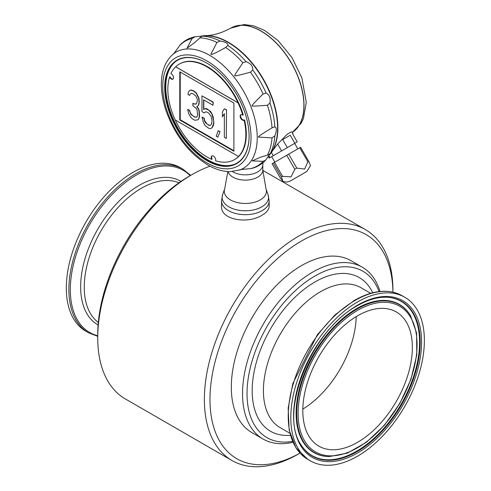 <?xml version="1.0" encoding="UTF-8"?>
<svg xmlns="http://www.w3.org/2000/svg" width="491" height="491" viewBox="0 0 491 491"><rect width="100%" height="100%" fill="white"/><g stroke="black" fill="none" stroke-linecap="round" stroke-linejoin="round"><path stroke-width="0.74" d="M290.199 135.252L294.833 143.274L297.221 141.893L292.593 133.871L292.974 133.65L291.992 131.95L291.316 131.858L287.198 134.239L277.624 144.047L281.595 150.915L287.303 147.619L282.669 139.597L290.199 135.252L282.669 139.597M292.974 133.65L292.593 133.871M296.386 142.378L294.643 143.384L297.816 148.883M271.505 156.739L269.117 158.12L268.246 156.611M244.273 120.043A3.173 1.835 60 0 1 241.29 118.208A3.173 1.835 60 0 1 241.038 114.63M234.673 159.52A55.164 31.847 -120 0 0 234.87 159.409A55.164 31.847 -120 0 0 244.561 119.878L244.113 120.135A3.173 1.835 60 0 1 243.972 120.234A3.173 1.835 60 0 1 240.799 118.399A3.173 1.835 60 0 1 240.799 114.734A3.173 1.835 60 0 1 242.787 115.164A55.164 31.847 -120 0 0 238.012 102.822L238.067 102.791A55.164 31.847 -120 0 0 179.313 64.094A55.164 31.847 -120 0 0 175.729 66.788L175.668 66.825A55.164 31.847 -120 0 0 170.899 73.65A3.173 1.835 60 0 1 173.286 76.381A3.173 1.835 60 0 1 172.881 79.18A3.173 1.835 60 0 1 169.567 77.093A55.164 31.847 -120 0 0 175.189 119.945L238.485 156.494A55.164 31.847 -120 0 0 244.113 120.135M179.313 64.094L179.706 63.867A55.164 31.847 -120 0 1 243.235 114.906L242.787 115.164M212.02 127.758L213.223 125.764L213.867 123.106L213.223 117.269L212.247 114.28L208.779 110.107L205.207 108.652L203.581 109.536L203.581 99.833L212.996 105.264L212.996 102.232L201.961 95.862L201.961 111.635L204.231 112.942L205.533 111.874L206.828 112.016L208.779 113.145L211.05 116.275L212.02 120.479L211.695 123.321L211.05 124.769L210.074 125.42L208.773 125.273L205.533 122.793L204.557 121.019L203.906 118.214L201.961 117.091L203.581 122.885L205.207 125.641L208.773 128.311L210.4 128.642L212.02 127.758L213.646 123.235L213.646 120.804L212.02 114.409M266.104 93.044C269.467 94.781 270.762 98.12 269.989 103.061L267.423 105.258C256.615 106.111 251.527 106.314 252.165 105.872C251.239 106.001 254.872 102.048 263.059 94.008L266.104 93.044A72.14 41.649 -120 0 0 252.797 69.998L250.441 72.152C239.596 75.178 234.36 76.344 234.723 75.657C235.416 73.632 234.772 74.902 242.879 62.75L246.065 61.621C250.741 63.431 252.982 66.224 252.797 69.998M195.203 36.745L201.936 36.144L194.424 42.785L187.065 48.143L192.122 38.482L195.203 36.745M274.862 135.841L272.039 137.903L258.548 137.069C257.456 137.026 261.955 133.945 272.039 127.826L274.862 126.868C276.795 127.611 276.795 130.6 274.862 135.841A72.14 41.649 -120 0 1 269.989 154.021L265.6 160.176L263.059 161.349L252.165 160.895L260.488 157.206L267.423 155.144L270.259 153.708L269.933 154.26L270.768 153.075A69.845 40.323 -120 0 0 270.142 93.597A69.845 40.323 -120 0 0 224.461 40.52A69.845 40.323 -120 0 0 203.139 35.941L201.936 36.144A72.14 41.649 -120 0 1 220.115 41.017C225.627 41.962 228.217 43.46 227.885 45.503L225.645 47.467C211.928 55.25 213.051 53.715 210.891 54.532C211.32 52.531 210.872 54.832 216.918 42.429L220.115 41.017M175.115 52.021L175.594 51.408M243.597 169.199L242.83 169.309M239.602 170.064A67.132 38.758 -120 0 0 254.522 117.772A67.132 38.758 -120 0 0 209.767 55.391A67.132 38.758 -120 0 0 172.844 54.433C165.62 60.933 161.803 70.219 161.398 82.298C161.122 91.418 162.717 101.048 166.185 111.187C175.041 135.277 188.937 153.217 207.883 165.013C215.524 169.438 222.994 171.654 230.285 171.666L242.008 169.438L251.3 168.53C256.916 167.204 261.678 164.417 265.6 160.176M221.527 200.929L221.527 206.251C220.453 220.226 248.483 224.24 262.176 215.095C266.736 212.437 269.056 209.485 269.148 206.251L269.148 200.929A23.813 13.748 180 0 1 262.176 210.651A23.813 13.748 180 0 1 236.232 213.634A23.813 13.748 180 0 1 221.527 200.936L222.607 194.7A23.206 13.398 0 0 0 234.342 209.184A23.206 13.398 0 0 0 261.752 206.864A23.206 13.398 0 0 0 268.074 194.7L269.148 200.929M392.941 292.157L392.941 290.598A133.343 76.983 120 0 0 365.329 229.555A133.343 76.983 120 0 0 298.657 236.159A133.343 76.983 120 0 0 211.547 353.661A133.343 76.983 120 0 0 231.985 460.509L125.352 398.944A133.343 76.983 -60 0 1 97.734 337.906A133.343 76.983 -60 0 1 192.024 174.593A133.343 76.983 -60 0 1 210.038 166.197M192.024 174.593L189.219 176.214A129.372 74.693 -60 0 1 189.219 176.214L192.024 174.593M298.657 453.905L300.007 453.125L298.657 453.905A133.343 76.983 120 0 1 231.985 460.509M392.929 292.157A129.372 74.693 120 0 0 300.977 241.302A129.372 74.693 120 0 0 209.982 398.907A129.372 74.693 120 0 0 300.001 453.113M263.084 439.052L251.858 432.571A99.213 57.281 -60 0 1 236.65 353.072A99.213 57.281 -60 0 1 301.462 265.643A99.213 57.281 -60 0 1 351.071 260.733L362.29 267.214A99.213 57.281 120 0 0 312.687 272.124A99.213 57.281 120 0 0 247.875 359.553A99.213 57.281 120 0 0 263.084 439.052A99.213 57.281 120 0 0 292.943 442.262M379.046 291.574A96.04 55.446 120 0 0 266.914 326.705A96.04 55.446 120 0 0 292.556 441.384M380.003 291.47A99.213 57.281 120 0 0 362.29 267.214M97.734 337.906L97.734 334.666A129.372 74.693 -60 0 1 189.213 176.214M97.734 336.341L88.441 332.726L85.87 331.241A94.45 54.532 -60 0 1 71.391 255.559A94.45 54.532 -60 0 1 133.092 172.329A94.45 54.532 -60 0 1 180.32 167.652L182.891 169.131L190.668 175.373M356.221 316.609A77.468 44.724 -60 0 1 302.824 409.095M357.583 315.805A77.468 44.724 -60 0 1 396.317 311.969A77.468 44.724 -60 0 1 396.317 401.417A77.468 44.724 -60 0 1 318.855 446.141A77.468 44.724 -60 0 1 306.979 384.066A77.468 44.724 -60 0 1 357.583 315.805M357.583 301.934A94.45 54.532 -60 0 1 404.811 297.258A94.45 54.532 -60 0 1 404.811 406.321A94.45 54.532 -60 0 1 310.361 460.853A94.45 54.532 -60 0 1 295.883 385.165A94.45 54.532 -60 0 1 357.583 301.934M201.12 36.119A69.845 40.323 60 0 1 205.502 35.64A69.845 40.323 60 0 1 263.428 79.229A69.845 40.323 60 0 1 272.21 151.179L277.624 144.047M272.21 151.179A69.845 40.323 60 0 1 269.608 154.739M273.327 163.018L272.094 163.736L280.158 177.711L282.994 181.461L281.398 176.993L273.327 163.018L300.596 147.275L308.667 161.251L310.496 165.584L306.765 171.512L289.997 181.197L306.765 171.512M269.117 158.12L269.958 157.636L268.872 155.757M281.398 176.993L282.564 176.324L291.059 176.901L294.803 169.254L296.785 168.112L304.696 169.051L307.832 161.735L299.762 147.76M307.832 161.735L308.667 161.251M296.785 168.112L288.72 154.137M287.303 147.619L294.833 143.274M294.803 169.254L286.738 155.279M303.143 173.605L290.132 181.118L303.143 173.605M282.564 176.324L274.494 162.349M281.595 150.915L273.291 155.715L271.394 152.431M274.874 162.128L271.695 156.629L294.643 143.384M273.291 155.715L269.958 157.636M202.955 35.966A69.845 40.323 60 0 1 252.626 64.063A69.845 40.323 60 0 1 277.611 128.065A69.845 40.323 60 0 1 270.658 153.229M173.09 79.026A3.173 1.835 60 0 1 170.015 76.835L169.567 77.093M212.081 155.831A3.173 1.835 -120 0 0 212.137 159.127L211.744 159.354A3.173 1.835 60 0 1 211.873 155.923A3.173 1.835 60 0 1 214.671 157.188A3.173 1.835 60 0 1 215.567 160.784A55.164 31.847 -120 0 0 234.477 159.636A55.164 31.847 -120 0 0 238.54 156.463L238.485 156.494M175.281 120A55.164 31.847 -120 0 0 211.744 159.354M175.729 66.788L238.067 102.791M175.668 66.825L238.012 102.822M179.786 120.007L233.888 151.246L233.894 103.036L179.792 71.79L179.786 120.007L180.234 119.749L233.888 150.731M180.24 72.054L180.234 119.749M197.413 119.927L198.616 119.147L199.364 116.201L199.039 111.156L198.389 108.965L196.768 106.811L198.063 105.743L198.714 104.301L199.039 102.06L198.714 98.231L196.118 93.094L193.847 91.173L190.925 90.092L189.624 90.559L188.329 92.234L188.004 94.475L189.624 95.407L190.275 93.965L191.251 93.315L192.871 93.646L195.792 95.935L196.768 97.715L197.419 99.906L196.768 103.171L196.118 104.012L194.172 104.098L192.871 103.349L192.871 105.78L196.118 108.259L197.094 110.033L197.738 115.262L196.768 117.128L194.491 117.03L190.925 114.36L189.299 110.389L187.679 109.45L188.648 113.654L190.925 117.392L192.22 118.748L194.817 120.246L197.413 119.927L198.389 119.276L199.039 117.834M196.817 117.061L194.718 116.901L192.773 115.772L190.496 113.249L189.526 110.26L187.679 109.45M196.216 103.889L194.393 103.969L192.871 103.349M189.624 95.407L190.275 93.965M190.502 93.836L191.275 93.321M199.26 117.705L199.585 116.072L199.26 111.027L198.616 108.836L196.989 106.682L198.29 105.614L198.941 104.166L199.266 101.932L198.941 98.102L196.345 92.965L194.068 91.044L191.146 89.963L189.624 90.559M219.815 131.649L218.188 130.71L216.243 136.259L217.863 137.198L220.036 131.52L218.188 130.71M226.308 109.916L224.356 108.793L222.411 111.917L222.411 116.766L224.356 113.648L224.356 137.308L226.302 138.431L226.529 109.788L224.356 108.793M205.588 111.88L204.231 112.942M212.996 105.264L213.223 102.103L201.961 95.862M212.247 114.28L210.627 111.525L207.055 108.855L205.428 108.523L203.581 109.536M203.808 109.407L203.808 99.961M210.271 125.285L209 125.144L207.055 124.02L204.778 120.89L204.133 118.086L201.961 117.091M220.036 131.52L217.863 137.198M226.529 109.788L226.302 138.431M224.356 113.875L222.411 116.766M194.411 36.868C188.771 38.138 183.978 40.876 180.019 45.074L174.593 52.666L172.844 54.433M248.986 136.167L249.097 136.228A59.687 34.462 60 0 0 206.895 63.13A59.687 34.462 60 0 0 164.688 87.453A59.687 34.462 60 0 0 206.821 160.557A59.687 34.462 60 0 0 249.097 136.363L249.097 136.099M207.006 63.198A59.368 34.278 -120 0 0 175.195 61.823A59.368 34.278 -120 0 0 168.996 110.021A59.368 34.278 -120 0 0 207.122 160.207A59.368 34.278 -120 0 0 234.379 164.338A59.368 34.278 -120 0 0 249.097 136.357M175.532 61.571A59.485 34.345 -120 0 0 169.763 109.929A59.485 34.345 -120 0 0 207.846 159.882A59.485 34.345 -120 0 0 234.766 164.172M232.439 171.574A17.461 10.084 0 0 0 251.104 174.293A17.461 10.084 0 0 0 262.765 165.449L263.09 162.601M274.862 126.868A72.14 41.649 -120 0 0 269.989 103.061M246.065 61.621A72.14 41.649 -120 0 0 227.885 45.503M227.855 171.598L224.682 188.845A21.082 12.171 0 0 0 245.34 203.464A21.082 12.171 0 0 0 265.993 188.845L262.802 170.039A17.461 10.084 0 0 1 246.703 180.093A17.461 10.084 0 0 1 228.088 171.611M370.662 293.311L360.94 287.695A80.8 46.651 120 0 0 320.543 291.697A80.8 46.651 120 0 0 267.761 362.898A80.8 46.651 120 0 0 280.146 427.643L289.868 433.258M372.687 292.765A88.736 51.23 120 0 0 270.566 328.81A88.736 51.23 120 0 0 290.408 435.278M98.317 322.446A80.8 46.651 -60 0 1 89.368 256.94A80.8 46.651 -60 0 1 141.377 188.256A80.8 46.651 -60 0 1 178.927 182.824M98.108 324.956A82.887 47.854 -60 0 1 85.041 258.628A82.887 47.854 -60 0 1 139.266 185.334A82.887 47.854 -60 0 1 180.989 181.394M97.734 335.752A93.615 54.047 -60 0 1 73.527 264.25A93.615 54.047 -60 0 1 136.51 174.98A93.615 54.047 -60 0 1 190.158 175.668M88.441 332.726A94.45 54.532 -60 0 1 73.963 257.038A94.45 54.532 -60 0 1 135.663 173.808A94.45 54.532 -60 0 1 182.891 169.131M357.037 309.097A85.299 49.247 -60 0 1 410.519 315.664L416.62 333.186L416.755 355.11L410.967 379.316L399.852 403.455L384.502 425.151L366.433 442.268L347.382 453.119L329.16 456.593A85.299 49.247 -60 0 1 298.454 395.985A85.299 49.247 -60 0 1 357.037 309.097M357.583 310.367A84.127 48.572 -60 0 1 409.101 383.655A84.127 48.572 -60 0 1 306.065 443.146A84.127 48.572 -60 0 1 357.583 310.367M329.16 456.593L328.645 456.581A85.551 49.395 -60 0 1 297.853 395.795A85.551 49.395 -60 0 1 356.607 308.636A85.551 49.395 -60 0 1 410.255 315.228L410.519 315.664M385.975 297.208A89.061 51.42 -60 0 1 401.141 404.203A89.061 51.42 -60 0 1 300.903 444.564M386.233 297.215A89.319 51.567 -60 0 1 401.699 404.523A89.319 51.567 -60 0 1 301.032 444.785C278.293 412.949 311.681 329.621 357.325 305.752C367.606 299.872 377.241 297.03 386.233 297.215M357.583 305.175A90.485 52.242 -60 0 1 412.999 384.005A90.485 52.242 -60 0 1 302.174 447.988A90.485 52.242 -60 0 1 357.583 305.175M310.361 460.853L307.789 459.367A94.45 54.532 -60 0 1 293.311 383.686A94.45 54.532 -60 0 1 355.018 300.455A94.45 54.532 -60 0 1 402.239 295.772L404.811 297.258M205.502 35.64C213.229 35.548 221.65 33.044 230.764 28.128A60.583 34.978 -120 0 1 290.862 62.271A60.583 34.978 -120 0 1 292.298 132.478A60.583 34.978 -120 0 0 291.028 62.302A60.583 34.978 -120 0 0 230.874 28.061A60.583 34.978 -120 0 0 230.819 28.097M192.122 38.482A72.048 41.6 -120 0 0 179.503 45.767M216.918 42.429A72.048 41.6 -120 0 0 199.677 37.807M242.879 62.75A72.048 41.6 -120 0 0 225.645 47.467M263.059 94.008A72.048 41.6 -120 0 0 250.441 72.152M272.039 127.826A72.048 41.6 -120 0 0 267.423 105.258M267.423 155.144A72.048 41.6 -120 0 0 272.039 137.903M250.441 168.634A72.048 41.6 -120 0 0 263.059 161.349M206.895 162.834A62.425 36.039 -120 0 0 245.119 108.45A62.425 36.039 -120 0 0 168.671 64.309A62.425 36.039 -120 0 0 206.895 162.834M262.802 170.365L365.329 229.555M402.239 295.772C388.719 288.493 372.767 290.034 354.379 300.388L334.997 314.903L317.327 334.77L292.857 383.465L288.162 408.089L289.174 430.122L295.877 447.737L307.789 459.367M292.305 132.49L301.051 123.413L303.42 118.57L306.286 102.318L301.879 77.885L292.059 57.699L278.102 40.587L264.588 30.411L253.417 25.765L244.002 24.55L230.764 28.128M289.997 181.197L286.572 182.087L282.994 181.461M234.477 159.636L234.87 159.409M262.802 165.111L262.802 170.039M224.682 188.845L222.607 194.7M265.993 188.845L268.074 194.7"/></g></svg>
